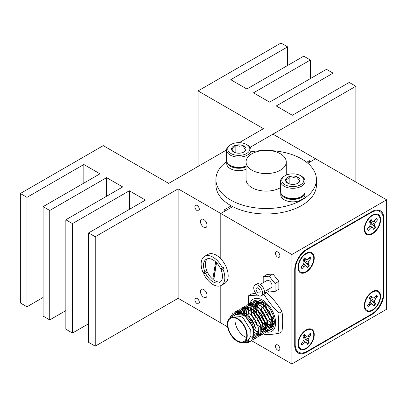 <?xml version="1.0" encoding="UTF-8"?>
<svg xmlns="http://www.w3.org/2000/svg" width="407" height="407" viewBox="0 0 407 407"><rect width="100%" height="100%" fill="white"/><g stroke="black" fill="none" stroke-linecap="round" stroke-linejoin="round"><path stroke-width="0.61" d="M197.105 205.449A3.144 1.816 -120 0 0 195.533 205.291A3.144 1.816 -120 0 0 195.05 207.809A3.144 1.816 -120 0 0 197.105 210.582A3.144 1.816 -120 0 0 198.672 210.734A3.144 1.816 -120 0 0 199.155 208.216A3.144 1.816 -120 0 0 197.105 205.449M197.105 298.468A3.144 1.816 -120 0 0 195.533 298.311A3.144 1.816 -120 0 0 195.05 300.829A3.144 1.816 -120 0 0 197.105 303.602A3.144 1.816 -120 0 0 198.672 303.754A3.144 1.816 -120 0 0 199.155 301.236A3.144 1.816 -120 0 0 197.105 298.468M203.739 219.505A4.691 2.707 -120 0 0 201.394 219.271A4.691 2.707 -120 0 0 200.671 223.031A4.691 2.707 -120 0 0 203.739 227.167A4.691 2.707 -120 0 0 206.084 227.396A4.691 2.707 -120 0 0 206.802 223.636A4.691 2.707 -120 0 0 203.739 219.505M203.739 289.545A4.691 2.707 -120 0 0 201.394 289.311A4.691 2.707 -120 0 0 200.671 293.071A4.691 2.707 -120 0 0 203.739 297.202A4.691 2.707 -120 0 0 206.084 297.436A4.691 2.707 -120 0 0 206.802 293.676A4.691 2.707 -120 0 0 203.739 289.545M227.599 326.846L220.798 322.919L220.798 285.648L220.798 322.919L178.149 298.3L178.149 188.863L220.798 213.487L220.798 258.811L220.798 213.487L225.534 210.75L224.115 209.931L231.227 205.82M386.65 199.806L291.875 254.523L291.875 363.96L386.65 309.244L386.65 199.806L272.924 134.147L250.122 147.309L355.85 86.269L349.216 82.438L292.348 115.267L276.241 105.968L333.104 73.138L333.104 91.738M307.814 163.248L315.567 158.766L310.831 161.503L309.412 160.684L306.639 162.281M309.412 162.327L309.412 160.684M226.541 149.98L168.671 183.389L103.276 145.635L20.35 193.513L26.984 197.344L83.847 164.514L99.959 173.814L43.096 206.644L49.73 210.475L106.593 177.645L122.705 186.945L65.842 219.78L72.477 223.606L129.34 190.776L145.452 200.081L88.589 232.911L95.223 236.742L178.149 188.863M277.66 251.958A3.144 1.816 -120 0 0 276.088 251.801A3.144 1.816 -120 0 0 275.605 254.319A3.144 1.816 -120 0 0 277.66 257.092A3.144 1.816 -120 0 0 279.233 257.244A3.144 1.816 -120 0 0 279.716 254.726A3.144 1.816 -120 0 0 277.66 251.958M277.66 344.978A3.144 1.816 -120 0 0 276.088 344.821A3.144 1.816 -120 0 0 275.605 347.339A3.144 1.816 -120 0 0 277.66 350.112A3.144 1.816 -120 0 0 279.233 350.264A3.144 1.816 -120 0 0 279.716 347.746A3.144 1.816 -120 0 0 277.66 344.978M257.952 303.022A14.942 8.628 -120 0 0 257.773 303.866M257.651 304.868A14.942 8.628 -120 0 0 257.631 306.568M257.692 307.402A14.942 8.628 -120 0 0 258.277 310.51M258.516 311.319A14.942 8.628 -120 0 0 260.226 315.41M261.228 317.15A14.942 8.628 -120 0 0 264.443 321.235M265.003 321.779A14.942 8.628 -120 0 0 267.48 323.743M291.875 363.96L251.572 340.69M291.875 254.523L220.798 213.487L232.702 206.614M295.192 270.116L294.719 269.846L294.719 345.355A16.753 9.671 -60 0 0 298.189 353.022A16.753 9.671 -60 0 0 306.568 352.192L371.962 314.438L371.484 314.168A16.753 9.671 120 0 0 383.333 293.645L383.333 219.231A16.753 9.671 120 0 0 379.863 211.559A16.753 9.671 120 0 0 371.484 212.393L307.041 249.598A16.753 9.671 120 0 0 295.192 270.116L295.192 344.536A16.753 9.671 120 0 0 298.662 352.203A16.753 9.671 120 0 0 307.041 351.373L371.484 314.168M294.719 269.846A16.753 9.671 -60 0 1 306.568 249.323L307.041 249.598M383.333 293.645L383.806 293.92L383.806 218.411A16.753 9.671 -60 0 0 380.336 210.74A16.753 9.671 -60 0 0 371.962 211.569L306.568 249.323M383.806 293.92A16.753 9.671 -60 0 1 371.962 314.438M372.436 310.444A11.528 6.654 120 0 0 380.57 296.917A11.528 6.654 120 0 0 373.438 291.117A11.528 6.654 120 0 0 372.436 291.621A11.528 6.654 120 0 0 364.346 306.863A11.528 6.654 120 0 0 372.436 310.444M306.095 272.141A11.528 6.654 120 0 0 314.229 258.613A11.528 6.654 120 0 0 307.097 252.813A11.528 6.654 120 0 0 306.095 253.317A11.528 6.654 120 0 0 298.005 268.559A11.528 6.654 120 0 0 306.095 272.141M306.095 348.748A11.528 6.654 120 0 0 314.229 335.22A11.528 6.654 120 0 0 307.097 329.416A11.528 6.654 120 0 0 306.095 329.924A11.528 6.654 120 0 0 298.005 345.167A11.528 6.654 120 0 0 306.095 348.748M372.436 233.842A11.528 6.654 120 0 0 380.57 220.314A11.528 6.654 120 0 0 373.438 214.509A11.528 6.654 120 0 0 372.436 215.018A11.528 6.654 120 0 0 364.346 230.255A11.528 6.654 120 0 0 372.436 233.842M376.409 295.172A7.24 4.177 -60 0 1 376.684 295.579A7.24 4.177 -60 0 1 377.035 296.459L375.045 296.728M367.842 306.288A7.24 4.177 120 0 0 368.381 306.985L370.177 304.935L371.698 303.943L372.843 304.446L373.723 306.008A7.24 4.177 120 0 0 375.559 303.907L374.684 302.345L374.588 300.641L375.595 298.733L377.386 296.683A7.24 4.177 120 0 0 376.485 295.085L374.694 297.13L373.168 298.122L372.023 297.619L371.143 296.062A7.24 4.177 120 0 0 369.307 298.163L370.187 299.725L370.284 301.429L369.271 303.332L367.48 305.382A7.24 4.177 120 0 0 367.842 306.288M379.324 293.152A10.857 6.268 -60 0 1 375.814 307.041A10.857 6.268 -60 0 1 365.542 308.918A10.857 6.268 -60 0 1 364.814 306.522A10.857 6.268 -60 0 1 373.377 291.692A10.857 6.268 -60 0 1 379.324 293.152M371.703 297.481L370.167 298.367L371.759 300.997L375.559 303.907M375.193 303.744A7.24 4.177 -60 0 1 373.534 305.672M370.345 302.615L372.843 304.446M369.709 302.508L371.698 303.943M368.706 303.983L370.177 304.935M367.74 305.087L367.979 306.512M377.035 296.459L377.386 296.683M373.84 297.69L375.595 298.733M370.167 298.367L374.588 300.641M371.759 300.997L374.684 302.345M370.324 296.871L372.023 297.619M376.409 218.564A7.24 4.177 -60 0 1 376.684 218.976A7.24 4.177 -60 0 1 377.035 219.851L375.045 220.121M367.842 229.685A7.24 4.177 120 0 0 368.381 230.377L370.177 228.332L371.698 227.34L372.843 227.844L373.723 229.4A7.24 4.177 120 0 0 375.559 227.299L374.684 225.737L374.588 224.033L375.595 222.13L377.386 220.08A7.24 4.177 120 0 0 376.485 218.478L374.694 220.528L373.168 221.52L372.023 221.016L371.143 219.454A7.24 4.177 120 0 0 369.307 221.556L370.187 223.117L370.284 224.822L369.271 226.73L367.48 228.78A7.24 4.177 120 0 0 367.842 229.685M379.324 216.544A10.857 6.268 -60 0 1 375.814 230.433A10.857 6.268 -60 0 1 365.542 232.311A10.857 6.268 -60 0 1 364.814 229.919A10.857 6.268 -60 0 1 373.377 215.084A10.857 6.268 -60 0 1 379.324 216.544M371.703 220.874L370.167 221.759L371.759 224.389L375.559 227.299M375.193 227.137A7.24 4.177 -60 0 1 373.534 229.065M370.345 226.007L372.843 227.844M369.709 225.905L371.698 227.34M368.706 227.376L370.177 228.332M367.74 228.485L367.979 229.909M377.035 219.851L377.386 220.08M373.84 221.082L375.595 222.13M370.167 221.759L374.588 224.033M371.759 224.389L374.684 225.737M370.324 220.263L372.023 221.016M355.85 86.269L355.85 182.021M333.104 73.138L326.47 69.307L269.607 102.137L253.495 92.832L310.358 60.002L310.358 78.607M310.358 60.002L303.724 56.171L246.861 89.006L230.749 79.701L287.612 46.871L287.612 65.476M287.612 46.871L280.978 43.04L198.051 90.919L198.051 166.427M198.051 90.919L263.446 128.673L239.219 142.659M20.35 193.513L20.35 302.95L26.984 306.781L43.096 297.476M26.984 197.344L26.984 306.781M83.847 164.514L83.847 183.119M43.096 206.644L43.096 316.081L49.73 319.912L65.842 310.607M49.73 210.475L49.73 319.912M106.593 177.645L106.593 196.25M65.842 219.78L65.842 329.212L72.477 333.043L88.589 323.743M72.477 223.606L72.477 333.043M129.34 190.776L129.34 209.381M88.589 232.911L88.589 342.343L95.223 346.174L178.149 298.3M95.223 236.742L95.223 346.174M220.436 268.391A13.4 7.738 -120 0 0 207.509 258.76A13.4 7.738 -120 0 0 206.283 259.244A13.4 7.738 -120 0 0 204.986 272.105L203.047 272.568A16.753 9.671 60 0 1 204.609 256.344A16.753 9.671 60 0 1 206.14 255.738A16.753 9.671 60 0 1 222.37 267.928L220.436 268.391M220.981 269.602L222.919 269.139A16.753 9.671 60 0 1 221.362 285.363A16.753 9.671 60 0 1 219.831 285.968A16.753 9.671 60 0 1 203.597 273.779L205.53 273.311A13.4 7.738 -120 0 0 218.462 282.946A13.4 7.738 -120 0 0 219.683 282.458A13.4 7.738 -120 0 0 220.981 269.602L221.932 269.058A13.4 7.738 -120 0 0 221.52 268.132M216.539 262.759L213.751 279.975A13.4 7.738 -120 0 0 220.355 281.853A13.4 7.738 -120 0 0 220.563 281.797M204.609 256.344L207.967 254.406A16.753 9.671 60 0 1 209.498 253.795A16.753 9.671 60 0 1 225.397 265.323A16.753 9.671 60 0 1 224.72 283.425L221.362 285.363M204.121 272.308A16.753 9.671 60 0 0 204.543 273.229L203.597 273.779M221.932 269.058L223.865 268.589L222.919 269.139M204.543 273.229L206.481 272.766A13.4 7.738 -120 0 1 205.932 271.555L204.986 272.105M223.865 268.589A16.753 9.671 60 0 0 223.321 267.379L222.37 267.928M205.53 273.311L206.481 272.766M207.295 258.816A13.4 7.738 -120 0 0 212.815 279.248L213.767 278.703A13.4 7.738 -120 0 0 213.934 278.841M215.629 261.874L212.815 279.248M216.371 262.591L213.767 278.703M280.387 153.775A20.106 11.61 180 0 1 286.274 161.981A20.106 11.61 180 0 1 273.865 172.705A20.106 11.61 180 0 1 251.953 170.192A20.106 11.61 180 0 1 246.062 161.981A20.106 11.61 180 0 1 258.476 151.256A20.106 11.61 180 0 1 280.387 153.775M280.56 187.596A20.106 11.61 180 0 1 251.953 187.698A20.106 11.61 180 0 1 246.062 179.492L246.062 161.981M269.536 150.539A50.259 29.019 180 0 1 301.709 158.974A50.259 29.019 180 0 1 316.432 179.492A50.259 29.019 180 0 1 285.404 206.303A50.259 29.019 180 0 1 230.627 200.01A50.259 29.019 180 0 1 215.908 179.492A50.259 29.019 180 0 1 226.724 161.508M316.432 179.492L316.432 184.966A50.259 29.019 180 0 1 285.404 211.772A50.259 29.019 180 0 1 230.627 205.484A50.259 29.019 180 0 1 215.908 184.966L215.908 179.492M251.068 151.816A50.259 29.019 180 0 1 262.8 150.539M304.874 192.786A12.062 6.965 180 0 1 292.826 199.44A12.062 6.965 180 0 1 280.774 192.786M304.889 192.75L304.889 194.882A12.062 6.965 180 0 1 292.826 201.847A12.062 6.965 180 0 1 280.764 194.882L280.764 192.75M301.495 196.479L300.631 196.978A11.04 6.375 180 0 1 291.692 198.814A11.04 6.375 180 0 1 285.017 196.978L284.152 196.479A12.266 7.082 0 0 0 291.57 198.514A12.266 7.082 0 0 0 301.495 196.479A12.266 7.082 0 0 0 305.087 191.473L305.087 181.217A12.266 7.082 180 0 1 291.57 188.263A12.266 7.082 180 0 1 280.56 181.217A12.266 7.082 180 0 1 284.152 176.211L285.017 175.712A11.04 6.375 0 0 0 282.422 182.351A11.04 6.375 0 0 0 291.692 186.554A11.04 6.375 0 0 0 302.793 182.952A11.04 6.375 0 0 0 300.631 175.712A11.04 6.375 0 0 0 293.956 173.875A11.04 6.375 0 0 0 285.017 175.712M280.56 181.217L280.56 191.473A12.266 7.082 0 0 0 284.152 196.479M293.569 176.053A7.255 4.187 0 0 0 289.86 176.394A7.255 4.187 0 0 0 285.607 179.787A7.255 4.187 0 0 0 287.693 183.181A7.255 4.187 0 0 0 288.573 183.613A7.255 4.187 0 0 0 295.787 184.04A7.255 4.187 0 0 0 297.955 183.181A7.255 4.187 0 0 0 300.04 180.647A7.255 4.187 0 0 0 297.074 176.821A7.255 4.187 0 0 0 293.569 176.053M297.593 183.374L300.04 180.647C299.059 180.418 298.072 179.141 297.074 176.821L293.467 177.401L289.86 176.394C288.456 178.551 287.037 179.68 285.607 179.787L287.546 182.997M300.631 175.712L301.495 176.211A12.266 7.082 180 0 1 305.087 181.217M294.093 184.34L290.125 184.106M297.074 183.613L297.074 176.821M289.86 184.04L289.86 176.394M310.068 256.868A7.24 4.177 -60 0 1 310.343 257.275A7.24 4.177 -60 0 1 310.694 258.155L308.704 258.425M301.495 267.984A7.24 4.177 120 0 0 302.04 268.681L303.831 266.631L305.357 265.639L306.502 266.142L307.382 267.704A7.24 4.177 120 0 0 309.218 265.603L308.343 264.041L308.247 262.337L309.254 260.429L311.045 258.384A7.24 4.177 120 0 0 310.144 256.781L308.353 258.832L306.827 259.824L305.682 259.32L304.802 257.758A7.24 4.177 120 0 0 302.966 259.859L303.846 261.421L303.943 263.126L302.93 265.028L301.139 267.078A7.24 4.177 120 0 0 301.495 267.984M312.983 254.848A10.857 6.268 -60 0 1 309.473 268.737A10.857 6.268 -60 0 1 299.201 270.614A10.857 6.268 -60 0 1 298.473 268.218A10.857 6.268 -60 0 1 307.036 253.388A10.857 6.268 -60 0 1 312.983 254.848M305.362 259.178L303.826 260.063L305.413 262.693L309.218 265.603M308.852 265.44A7.24 4.177 -60 0 1 307.193 267.368M303.998 264.311L306.502 266.142M303.368 264.204L305.357 265.639M302.365 265.679L303.831 266.631M301.399 266.783L301.638 268.208M310.694 258.155L311.045 258.384M307.499 259.386L309.254 260.429M303.826 260.063L308.247 262.337M305.413 262.693L308.343 264.041M303.983 258.567L305.682 259.32M310.068 333.47A7.24 4.177 -60 0 1 310.343 333.882A7.24 4.177 -60 0 1 310.694 334.758L308.704 335.027M301.495 344.592A7.24 4.177 120 0 0 302.04 345.284L303.831 343.238L305.357 342.246L306.502 342.75L307.382 344.312A7.24 4.177 120 0 0 309.218 342.206L308.343 340.649L308.247 338.945L309.254 337.037L311.045 334.986A7.24 4.177 120 0 0 310.144 333.384L308.353 335.434L306.827 336.426L305.682 335.923L304.802 334.361A7.24 4.177 120 0 0 302.966 336.462L303.846 338.024L303.943 339.728L302.93 341.636L301.139 343.686A7.24 4.177 120 0 0 301.495 344.592M312.983 331.451A10.857 6.268 -60 0 1 309.473 345.339A10.857 6.268 -60 0 1 299.201 347.217A10.857 6.268 -60 0 1 298.473 344.826A10.857 6.268 -60 0 1 307.036 329.996A10.857 6.268 -60 0 1 312.983 331.451M305.362 335.78L303.826 336.665L305.413 339.296L309.218 342.206M308.852 342.043A7.24 4.177 -60 0 1 307.193 343.971M303.998 340.913L306.502 342.75M303.368 340.812L305.357 342.246M302.365 342.282L303.831 343.238M301.399 343.391L301.638 344.815M310.694 334.758L311.045 334.986M307.499 335.989L309.254 337.037M303.826 336.665L308.247 338.945M305.413 339.296L308.343 340.649M303.983 335.17L305.682 335.923M246.062 166.845A12.062 6.965 180 0 1 233.664 167.587A12.062 6.965 180 0 1 226.755 161.599M246.062 169.256A12.062 6.965 180 0 1 233.42 169.928A12.062 6.965 180 0 1 226.74 163.69L226.74 161.559M246.062 166.087A11.04 6.375 180 0 1 237.673 167.623A11.04 6.375 180 0 1 230.998 165.791L230.133 165.288A12.266 7.082 0 0 0 237.546 167.328A12.266 7.082 0 0 0 246.062 165.99M246.606 144.521A11.04 6.375 0 0 0 239.932 142.689A11.04 6.375 0 0 0 230.998 144.521A11.04 6.375 0 0 0 228.403 151.16A11.04 6.375 0 0 0 237.673 155.367A11.04 6.375 0 0 0 248.769 151.765A11.04 6.375 0 0 0 246.606 144.521L247.476 145.024A12.266 7.082 180 0 1 251.068 150.03A12.266 7.082 180 0 1 237.546 157.071A12.266 7.082 180 0 1 226.541 150.03L226.541 160.282A12.266 7.082 0 0 0 230.133 165.288M226.541 150.03A12.266 7.082 180 0 1 230.133 145.024L230.998 144.521M239.545 144.861A7.255 4.187 0 0 0 235.836 145.207A7.255 4.187 0 0 0 231.588 148.601A7.255 4.187 0 0 0 233.674 151.989A7.255 4.187 0 0 0 234.554 152.422A7.255 4.187 0 0 0 241.768 152.849A7.255 4.187 0 0 0 243.935 151.989A7.255 4.187 0 0 0 246.021 149.455A7.255 4.187 0 0 0 243.055 145.635A7.255 4.187 0 0 0 239.545 144.861M243.569 152.182L246.021 149.455C245.039 149.227 244.052 147.955 243.055 145.635L239.448 146.215L235.836 145.207C234.432 147.359 233.018 148.494 231.588 148.601L233.526 151.811M240.074 153.154L236.106 152.915M243.055 152.422L243.055 145.635M235.836 152.849L235.836 145.207M258.135 288.064A2.88 1.664 -120 0 0 256.695 287.922A2.88 1.664 -120 0 0 256.252 290.232A2.88 1.664 -120 0 0 258.135 292.77A2.88 1.664 -120 0 0 259.58 292.913A2.88 1.664 -120 0 0 260.017 290.603A2.88 1.664 -120 0 0 258.135 288.064M261.253 295.813L263.151 294.719A6.232 3.597 -120 0 0 264.102 289.728A6.232 3.597 -120 0 0 260.032 284.234A6.232 3.597 -120 0 0 256.919 283.928L255.021 285.022A6.232 3.597 -120 0 0 254.065 290.013A6.232 3.597 -120 0 0 258.135 295.507A6.232 3.597 -120 0 0 261.253 295.813A6.232 3.597 -120 0 0 262.21 290.822A6.232 3.597 -120 0 0 258.135 285.327A6.232 3.597 -120 0 0 255.021 285.022M264.433 291.58L271.21 287.668A4.156 2.401 -120 0 0 271.845 284.34A4.156 2.401 -120 0 0 269.129 280.677A4.156 2.401 -120 0 0 267.053 280.474L260.277 284.386M267.43 289.85L269.129 291.967L275.056 291.437L275.056 283.542L269.129 276.175L263.207 276.704L263.207 282.692M275.056 291.437L278.846 289.25L278.846 281.354L275.056 283.542M278.846 281.354L272.924 273.982L266.997 274.511L263.207 276.704M272.924 273.982L269.129 276.175M237.286 318.869A13.4 7.738 60 0 1 246.042 330.682A13.4 7.738 60 0 1 243.986 341.422A13.4 7.738 60 0 1 237.286 340.756A13.4 7.738 60 0 1 228.531 328.948A13.4 7.738 60 0 1 230.586 318.208A13.4 7.738 60 0 1 237.286 318.869M238.375 313.766A13.4 7.738 60 0 1 244.49 314.713A13.4 7.738 60 0 1 253.917 332.214M252.696 335.867A13.4 7.738 60 0 1 251.19 337.266M246.54 337.525A13.4 7.738 60 0 1 244.49 336.599A13.4 7.738 60 0 1 235.236 317.948M237.286 318.325A14.072 8.125 -120 0 0 230.25 317.628A14.072 8.125 -120 0 0 228.093 328.902A14.072 8.125 -120 0 0 237.286 341.305A14.072 8.125 -120 0 0 244.322 342.002A14.072 8.125 -120 0 0 246.479 330.723A14.072 8.125 -120 0 0 237.286 318.325M230.25 317.628L233.308 315.863L240.644 316.387L243.315 318.208L250.748 330.169L250.946 336.004L248.565 339.55L246.199 340.918L248.519 342.531L248.28 339.718M242.73 315.181L235.394 314.657L234.422 315.379M234.585 315.333L235.678 314.494L243.015 315.018L245.686 316.839L252.498 326.709M245.1 313.812L237.764 313.288L236.793 314.011M236.671 314.133L235.862 315.14M237.764 313.288L245.385 313.649L248.056 315.471L254.868 325.341M240.135 311.92L239.158 312.642M239.041 312.764L238.232 313.772M238.431 313.741L239.204 312.718M239.326 312.596L240.42 311.757M242.501 310.551L241.529 311.279M241.407 311.396L240.598 312.403M240.501 312.561L240.059 313.426M240.278 313.421L240.69 312.561M240.786 312.398L241.575 311.355M241.692 311.228L242.786 310.388M247.242 307.819L246.271 308.542M246.149 308.659L245.34 309.666M245.243 309.824L244.617 311.152M244.546 311.355L244.144 313.069M244.108 313.339L244.027 314.458M244.307 314.606L244.363 313.451M244.393 313.171L244.76 311.401M244.831 311.192L245.431 309.824M245.528 309.661L246.311 308.618M246.433 308.496L247.527 307.651M265.7 329.512L267.048 320.757L259.615 308.796L256.944 306.975L251.195 305.85M247.609 308.455L247.359 308.913M246.912 309.986L246.627 311.07M246.479 311.971L246.393 313.848M246.428 314.621L246.632 316.229M253.831 329.202L255.632 330.555M251.033 305.799L257.229 306.807M270.441 326.775L271.79 318.02L264.357 306.059L261.686 304.238L255.932 303.113M260.348 327.452L257.677 325.183M257.097 324.557L254.533 321.016M253.586 319.246L252.488 316.58M252.223 315.751L251.485 312.108M251.429 311.345L251.47 309.345M251.592 308.465L251.872 307.3M252.269 306.247L252.538 305.718M255.769 303.062L261.971 304.075L264.642 305.896L272.074 317.857L272.354 323.27L270.421 326.877M265.476 303.739L264.057 302.869L256.72 302.345L263.873 302.467M262.719 326.088L260.042 323.814M259.468 323.189L256.903 319.648M255.952 317.877L254.858 315.211M254.594 314.382L253.856 310.739M253.8 309.976L253.841 307.977M253.963 307.097L254.238 305.932M254.64 304.879L254.909 304.355M255.911 303.022L257.005 302.182M260.175 300.503L259.086 300.977L260.083 300.473M265.084 324.72L262.413 322.446M261.833 321.82L259.274 318.284M258.323 316.509L257.229 313.843M256.959 313.014L256.227 309.371M256.171 308.613L256.212 306.608M256.329 305.728L256.608 304.563M257.005 303.51L257.275 302.986M258.277 301.653L259.371 300.814M269.826 321.983L267.15 319.714M266.575 319.088L264.011 315.547M263.064 313.772L261.966 311.106M261.701 310.276L260.963 306.634M260.907 305.876L260.948 303.871M261.07 302.991L261.345 301.826M272.191 320.614L269.52 318.345M268.941 317.719L266.382 314.179M265.43 312.403L264.336 309.737M264.072 308.908L263.334 305.27M263.278 304.507L263.319 302.508M265.384 303.678L265.959 307.005M266.178 307.789L267.516 311.202M268.467 312.973L271.535 317.068M272.1 317.633L274.115 319.297M274.043 318.879L271.891 316.977M271.311 316.351L268.747 312.81M267.801 311.034L266.702 308.369M266.437 307.539L265.71 303.948M272.314 313.273L271.118 311.441M270.172 309.671L269.617 308.44M253.001 316.677L257.234 323.972M254.029 334.671L254.93 334.813M255.367 315.308L259.605 322.609M253.932 332.326L255.479 333.033M256.395 333.302L257.3 333.445M260.963 332.249L262.312 323.494L254.879 311.533L252.208 309.712M257.738 313.939L262.596 323.326L262.876 328.739L260.943 332.351M256.298 330.957L257.85 331.664M258.766 331.934L259.671 332.081M261.37 331.959L262.785 331.344L265.161 327.793L264.962 321.962L260.109 312.571M263.329 330.881L264.677 322.125L257.249 310.165L254.579 308.343M262.479 311.207L267.333 320.594L267.618 326.007L265.685 329.614M261.04 328.22L262.591 328.932M262.825 329.009L264.408 329.344M264.606 329.36L265.939 329.263M264.845 309.839L269.083 317.134M263.405 326.852L264.957 327.564M265.873 327.833L266.778 327.976M268.422 327.762L268.127 327.803M266.86 327.788L265.878 327.599M265.003 327.309L263.156 326.368M265.776 325.483L267.328 326.195M268.244 326.465L269.144 326.607M270.848 326.49L272.263 325.875M272.807 325.412L274.338 322.563M274.282 323.448L272.792 325.514M268.147 324.114L269.699 324.827M270.614 325.096L271.515 325.239M270.518 322.751L272.069 323.458M272.98 323.728L273.886 323.87M273.967 323.687L272.349 323.295M272.11 323.204L270.472 322.395M272.883 321.382L274.343 322.059M274.338 321.779L272.843 321.026M248.519 342.531L242.608 342.597M229.696 317.999L233.074 313.049L238.543 312.464L244.826 315.863L250.295 322.303L253.536 330.031L253.734 336.945L250.885 341.163L248.463 341.865M232.082 316.57L235.444 311.681L240.913 311.096L247.197 314.494L252.666 320.935L255.901 328.668L256.1 335.577L253.256 339.794L248.321 340.191M234.407 315.384L237.815 310.312L243.284 309.727L249.567 313.125L255.031 319.571L258.272 327.299L258.47 334.213L255.627 338.426L253.576 339.097M236.635 314.713L236.737 314.199M236.777 314.016L240.181 308.944L245.65 308.358L251.933 311.757L257.402 318.203L260.643 325.931L260.841 332.845L257.992 337.057L252.442 337.261M252.025 337.103L251.663 336.95M238.965 313.573L239.107 312.83M239.143 312.647L242.552 307.575L248.021 306.99L254.304 310.388L259.773 316.834L263.014 324.562L263.207 331.476L260.363 335.689L254.813 335.892M254.395 335.734L253.174 335.164M241.198 313.492L241.285 312.591M241.305 312.408L241.473 311.462M241.514 311.284L244.922 306.206L250.391 305.621L256.675 309.025L262.139 315.466L265.379 323.194L265.578 330.108L262.734 334.32L257.183 334.523M256.761 334.366L255.54 333.796M243.579 314.24L243.544 313.11M243.544 312.851L243.651 311.223M243.676 311.04L243.844 310.093M243.885 309.915L247.293 304.838L252.757 304.253L259.04 307.656L264.509 314.097L267.75 321.825L267.948 328.739L265.105 332.951L259.549 333.155M259.132 332.997L257.911 332.427M257.707 332.316L255.927 331.171M255.642 330.957L253.856 329.416M246.428 316.061L246.118 314.413M246.067 314.036L245.909 311.747M245.914 311.482L246.021 309.854M246.047 309.671L246.215 308.725M246.255 308.547L249.659 303.474L255.128 302.889L261.411 306.288L266.88 312.729L270.121 320.457L270.319 327.37L267.47 331.588L263.024 332.107M254.98 326.74L254.151 325.758M249.949 318.437L249.532 317.302M249.313 316.615L248.489 313.044M248.433 312.673L248.28 310.378M248.28 310.114L248.392 308.486M248.418 308.303L248.58 307.356M249.41 304.97L252.03 302.106L257.499 301.521L263.782 304.919L269.251 311.36L272.487 319.088L272.685 326.002L269.841 330.219L265.796 330.82M257.346 325.371L256.522 324.389M252.32 317.068L251.902 315.934M251.679 315.252L250.854 311.681M250.804 311.304L250.651 309.01M250.651 308.745L250.763 307.117M250.783 306.934L250.951 305.988M250.992 305.81L254.4 300.737L256.339 300.02M259.717 324.003L258.888 323.021M254.685 315.705L254.273 314.565M254.049 313.883L253.225 310.312M253.174 309.936L253.022 307.641M253.022 307.377L253.129 305.749M253.154 305.565L253.322 304.619M253.363 304.441L255.728 300.127M272.68 328.134L269.027 327.681M268.61 327.523L267.389 326.958M266.188 326.246L265.405 325.702M265.12 325.483L262.551 323.148M262.088 322.634L261.258 321.652M257.056 314.336L256.644 313.197M256.42 312.515L255.596 308.944M255.545 308.567L255.387 306.273M255.393 306.008L255.499 304.38M255.525 304.197L255.693 303.256M255.733 303.073L257.046 299.969M273.453 326.79L271.398 326.317M270.981 326.16L269.76 325.59M269.551 325.478L267.775 324.333M267.491 324.12L264.921 321.779M235.902 315.135L237.79 314.046A13.4 7.738 60 0 1 238.003 313.934M266.514 332.015A18.569 10.724 -120 0 0 275.473 320.406A18.569 10.724 -120 0 0 262.495 300.096A18.569 10.724 -120 0 0 250.04 303.271M279.08 333.302L281.924 331.659C282.931 324.313 282.931 317.572 281.924 311.441C277.874 304.578 272.817 298.29 266.763 292.577L263.919 294.22C267.969 301.088 273.026 307.377 279.08 313.085C278.078 320.37 278.078 327.111 279.08 333.302C273.026 334.335 267.969 334.783 263.919 334.656M252.915 301.684A16.753 9.671 60 0 1 254.121 300.753A16.753 9.671 60 0 1 262.495 301.582A16.753 9.671 60 0 1 273.443 316.346A16.753 9.671 60 0 1 270.874 329.767A16.753 9.671 60 0 1 265.547 330.24M264.184 329.772A16.753 9.671 60 0 1 262.805 329.11M248.031 308.292L248.753 295.574L257.565 295.131M255.738 293.299L251.597 293.935L248.753 295.574M266.763 292.577L264.392 292.572M281.924 311.441L279.08 313.085M383.806 218.411L383.292 218.111M306.049 351.897L306.568 352.192M371.484 212.393L371.011 212.118M294.719 344.261L295.192 344.536M379.863 211.559L377.086 209.956M298.662 352.203L295.884 350.6M364.479 303.581L364.814 306.522M370.66 292.872L373.377 291.692M364.479 226.974L364.814 229.919M370.66 216.265L373.377 215.084M286.274 161.981L286.274 175.086M298.138 265.278L298.473 268.218M304.319 254.568L307.036 253.388M298.138 341.88L298.473 344.826M304.319 331.171L307.036 329.996M251.068 150.03L251.068 154.319M252.94 321.937L251.674 322.67M235.394 314.657L235.678 314.494M244.322 342.002L246.199 340.918M264.865 330.143L265.15 329.975M251.882 320.228L250.671 320.93"/></g></svg>
